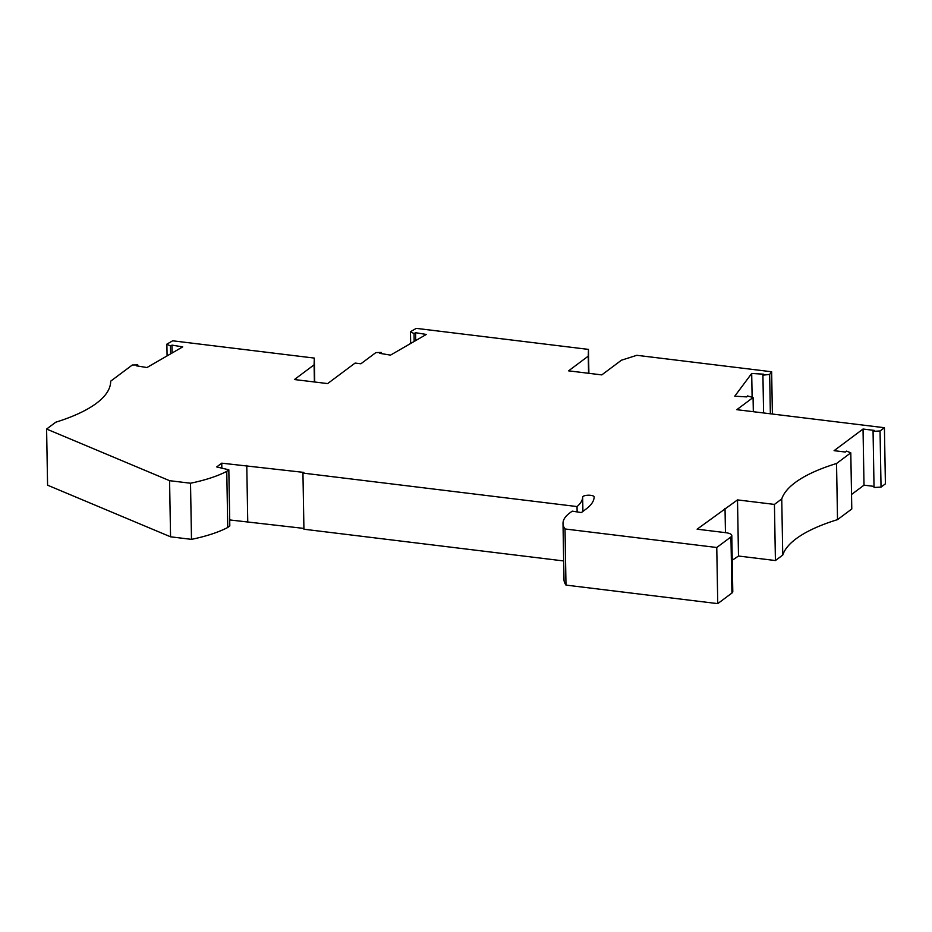 <?xml version="1.0" encoding="UTF-8"?>
<svg xmlns="http://www.w3.org/2000/svg" width="932" height="932" viewBox="0 0 932 932"><rect width="100%" height="100%" fill="white"/><g stroke="black" fill="none" stroke-linecap="round" stroke-linejoin="round"><path stroke-width="1.4" d="M137.796 366.043L137.773 364.901L132.309 365.006L110.675 381.165A172.443 54.743 179 0 1 55.757 422.208L46.6 429.046L47.579 485.188L170.556 536.809L191.491 539.36A109.219 34.67 -1 0 0 227.746 527.477L229.808 525.939L228.829 469.798L226.767 471.347L227.746 527.477M753.324 411.711L753.079 397.521L736.804 409.684L884.421 427.718L885.4 483.848L881.031 487.11L874.041 487.483L873.063 431.341L874.309 430.409L863.032 429.035L834.082 450.669L845.371 452.043L846.606 451.111L850.799 452.836L836.54 463.495L837.519 519.637L851.778 508.977L850.799 452.836M874.03 486.387L864.011 485.164L851.522 494.496M732.237 560.249L738.494 556.031L775.412 560.54L782.74 555.076A172.443 54.743 179 0 1 837.519 519.637M775.412 560.54L774.434 504.41L737.503 499.902L697.113 529.19L725.585 532.661A10.345 3.285 179 0 1 731.806 535.562L732.785 591.692A10.345 3.285 179 0 1 731.935 593.032L717.745 603.633L565.992 585.098A80.478 25.548 179 0 1 563.988 579.599L563.01 523.469A80.478 25.548 179 0 1 569.662 513.043L572.201 511.144L581.335 512.577L586.275 508.884A95.425 30.29 179 0 0 594.15 496.954A5.743 1.829 179 0 1 594.15 496.954A5.743 1.829 179 0 0 588.418 495.207A5.743 1.829 179 0 0 582.663 497.106A83.927 26.644 179 0 1 577.036 506.565L577.129 511.913M228.829 469.798L216.713 466.932L221.758 463.169L303.855 472.408L302.947 473.083L303.925 529.225L563.662 560.947M303.914 528.421L229.703 519.94M46.6 429.046L169.577 480.679L190.512 483.23A109.219 34.67 -1 0 0 226.767 471.347M302.947 473.083L577.036 506.565M717.745 603.633L716.766 547.503L565.013 528.968A80.478 25.548 179 0 1 563.01 523.469M716.766 547.503L730.956 536.902L731.935 593.032M731.806 535.562A10.345 3.285 179 0 1 730.956 536.902M774.434 504.41L781.75 498.935A172.443 54.743 179 0 1 836.54 463.495M884.421 427.718L880.053 430.98L873.063 431.341M753.079 397.521L747.452 395.925L746.73 396.904L734.766 396.182L751.693 373.464L763.658 374.186L762.924 375.165L769.669 374.419L771.649 371.763L636.836 355.302L621.469 360.195L601.792 374.897L568.578 370.843L588.255 356.129L588.558 373.278M414.169 341.45L414.041 333.586L410.464 331.722L416.266 328.367L588.465 349.395L588.255 356.129M414.041 333.586L415.579 332.701L415.707 340.553M170.591 353.88L170.451 346.017L166.875 344.153L172.688 340.797L314.305 358.086L314.096 364.831L294.419 379.534L327.633 383.588L355.092 363.072L360.894 363.783L375.887 352.576L381.351 352.471L379.813 353.356L390.52 355.115L426.285 334.448L415.579 332.701M170.451 346.017L171.989 345.131L172.129 352.983M137.773 364.901L136.235 365.787L146.941 367.546L182.695 346.879L171.989 345.131M170.556 536.809L169.577 480.679M246.77 465.429L247.749 521.571M191.491 539.36L190.512 483.23M221.758 463.169L221.839 468.144M565.013 528.968L565.992 585.098M725.026 508.324L725.457 532.65M738.494 556.031L737.503 499.902M781.75 498.935L782.74 555.076M864.011 485.164L863.032 429.035M881.031 487.11L880.053 430.98M763.588 412.958L762.924 375.165M770.356 413.785L769.669 374.419M772.383 414.029L771.649 371.763M588.884 373.324L588.465 349.395M410.663 343.477L410.464 331.722M381.374 353.612L381.351 352.471M314.725 382.015L314.305 358.086M167.084 355.908L166.875 344.153M314.096 364.831L314.399 381.98M752.112 397.253L751.693 373.464M582.663 497.106L582.908 511.388"/></g></svg>
